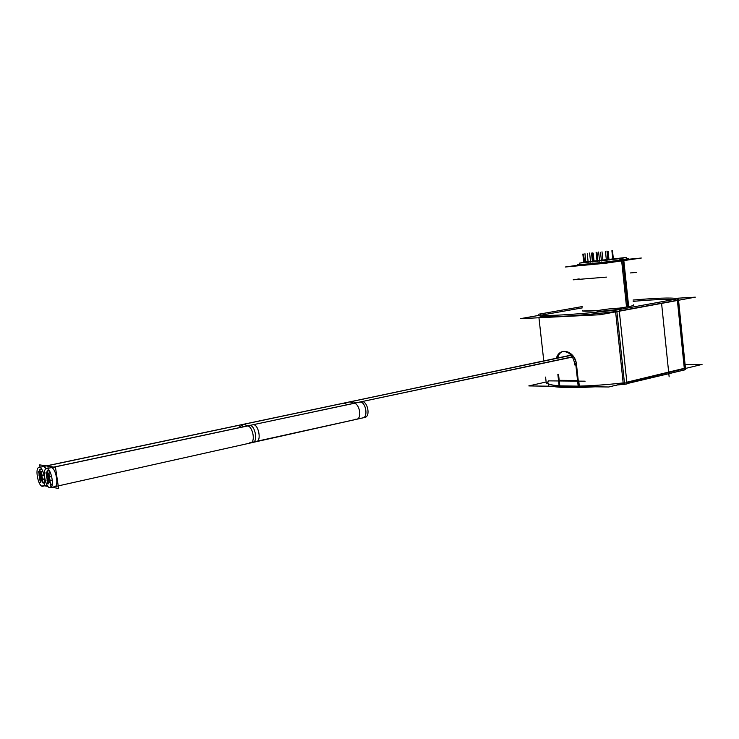 <?xml version="1.0" encoding="UTF-8"?>
<svg xmlns="http://www.w3.org/2000/svg" width="739" height="739" viewBox="0 0 739 739"><rect width="100%" height="100%" fill="white"/><g stroke="black" fill="none" stroke-linecap="round" stroke-linejoin="round"><path stroke-width="1.11" d="M615.578 311.581C580.087 315.756 546.176 317.788 540.985 316.292L539.969 315.377L540.865 315.211L539.969 315.377C536.181 318.213 573.482 316.541 615.578 311.581M541.641 315.082L582.314 307.877L541.641 315.082M633.194 301.336C652.786 299.664 666.356 299.055 673.913 299.507C666.356 299.055 652.786 299.664 633.194 301.336M677.377 300.265L619.291 310.98L677.377 300.265M633.563 304.837C634.746 305.198 632.778 305.863 627.642 306.814L619.227 308.145L627.642 306.814L622.783 260.728M598.618 310.463L582.655 310.999L582.591 310.463C581.297 311.424 586.637 311.424 598.618 310.463M614.709 309.807L603.781 311.008L614.709 309.807M576.429 363.976L578.859 386.118C592.336 385.767 607.098 384.705 623.162 382.922C607.098 384.705 592.336 385.767 578.859 386.118L576.429 363.976M576.374 363.533C574.064 355.043 569.658 351.007 563.183 351.422C560.338 352.198 558.499 354.378 557.668 357.972C559.118 346.822 574.646 350.785 576.374 363.533M558.518 374.202L559.811 385.869L559.266 380.964L559.811 385.869L578.166 386.137L559.811 385.869L558.518 374.202M547.414 382.035C546.694 383.883 550.592 385.139 559.118 385.823C553.807 385.416 550.278 384.76 548.523 383.855L547.414 382.035L548.301 381.841M616.88 311.646L624.437 382.784L616.88 311.646M684.296 368.318L626.838 382.202L684.296 368.318L677.395 300.468L684.296 368.318M622.783 260.691C609.629 262.641 580.198 265.864 577.732 265.634L577.704 265.412C572.143 266.668 606.968 263.038 622.783 260.691L628.806 259.454M44.58 483.574L44.128 482.872L44.58 483.574M243.842 424.204L38.918 467.454L43.897 466.503L46.354 468.665C41.901 469.33 45.716 488.488 50.15 487.694L50.529 487.611M52.127 485.061L51.61 484.294L52.127 485.061M252.738 424.796L51.397 467.695C55.813 467.898 59.12 486.068 54.843 486.659L54.741 486.687C59.138 486.419 55.887 467.907 51.397 467.695M577.565 380.622L559.211 380.456L577.565 380.622M538.694 315.424L520.302 318.675L600.068 314.749L695.307 297.161L675.492 298.334M539.997 313.872L540.837 314.934C546.121 316.458 582.572 314.14 619.153 309.706L627.014 383.92L623.328 384.502L615.439 310.232L678.393 298.685L685.58 369.398L684.508 369.657M552.153 386.294C560.153 387.827 574.471 388.003 595.098 386.811M616.816 385.037L623.31 384.345M578.231 386.719L575.709 363.68M546.13 381.989L528.791 385.924L608.714 386.996L702.05 364.429L685.081 364.521M633.055 300.043C656.537 298.039 670.994 297.54 676.425 298.528L677.321 299.027L684.536 369.943L626.986 383.615M538.953 317.752L543.775 360.9M545.585 377.084L546.315 383.652M538.565 314.26L582.175 306.583M557.853 374.35L559.192 386.46M556.328 358.258C557.455 354.591 559.497 352.364 562.471 351.57C569.252 351.321 573.418 355.838 574.96 365.131M621.952 259.869L621.795 258.401L579.635 263.093L586.554 261.791L586.637 262.585M584.641 262.761L584.567 262.077L626.367 257.44L619.809 258.687L619.966 260.146M577.686 265.227L565.261 267.01L605.333 263.278L641.323 258.031L628.778 259.223M579.745 264.091L577.63 264.719C580.143 264.95 611.264 261.504 623.725 259.611L628.677 306.62M626.496 258.632L628.704 258.539L621.554 259.925L626.524 307.018M619.014 309.576L618.968 309.114C613.065 310.306 598.414 311.682 597.057 311.184L600.539 310.094M617.989 309.761L621.333 308.237C619.91 307.738 605.463 309.096 599.505 310.278M579.847 265.005L568.873 266.585L605.121 263.204L637.655 258.465L626.589 259.509M636.233 272.451L630.219 272.95M606.442 277.116L573.168 279.822L579.164 278.899M48.183 468.277L47.869 466.161L39.675 464.868L40.026 467.224M48.358 469.468L48.534 470.641M50.585 484.498L50.963 487.029M48.026 486.465L44.636 485.819M38.918 467.454C34.567 468.092 38.326 487.047 42.65 486.253L43.001 486.17M247.343 425.95L244.046 424.168L39.093 467.427C43.389 466.429 47.25 485.569 42.88 486.207L41.874 486.096L43.656 485.708M241.459 427.197L238.18 425.405L352.244 401.332L355.699 402.912M237.976 425.442L352.023 401.379M343.801 403.106L571.229 355.32M347.469 404.667L344.032 403.069L571.081 355.145M44.737 482.604L43.167 483.084L42.372 479.325L44.783 479.241M42.659 479.399L42.151 479.509L43.167 483.084L42.64 482.761L43.509 482.567M44.737 478.715L42.613 479.325L41.809 475.565L44.201 475.482M42.105 475.639L41.596 475.75L42.613 479.325L42.077 479.001L42.945 478.807M41.55 471.87L41.033 471.981L42.049 475.556L41.513 475.232L42.382 475.048M44.081 474.974L42.049 475.556L41.255 471.796L43.056 471.842M40.821 482.419L39.814 478.863L40.34 479.186M39.601 479.048L40.608 482.604L40.082 482.281M40.266 478.669L39.259 475.112L39.777 475.436M39.038 475.297L40.045 478.854L39.518 478.539M38.483 471.556L39.49 475.103L38.964 474.789M39.703 474.918L38.696 471.362L39.222 471.676M41.994 480.747L40.811 477.218L41.504 477.505M41.107 477.292L40.59 477.403L41.606 480.969L41.079 480.646L41.938 480.461M39.989 469.782L39.472 469.884L40.479 473.45L39.961 473.136L40.821 472.951M40.876 473.228L39.694 469.699L41.947 469.644M40.553 473.533L40.035 473.644L41.042 477.209L40.516 476.895L41.384 476.701M41.43 476.988L40.257 473.459L40.941 473.736M52.155 487.26L58.593 488.488L55.48 467.362L47.074 466.032M50.4 487.657L256.461 441.645C261.883 440.73 258.327 423.567 252.969 424.759L46.548 468.637C50.954 467.639 54.871 486.992 50.4 487.657L49.356 487.537L51.203 487.13M250.576 442.957C256.11 441.691 252.267 424.962 247.066 426.015L361.704 401.647C367.265 400.51 370.941 416.057 365.011 417.406L249.329 442.929M246.844 426.052L361.463 401.693M353.214 403.448L572.466 357.057M355.45 419.253L356.771 419.244C362.516 418.237 359.145 402.136 353.454 403.402L572.346 356.872M52.303 483.999L50.695 484.488L49.883 480.692L52.358 480.59M50.178 480.766L49.661 480.877L50.695 484.488L50.15 484.165L51.046 483.962M52.312 480.064L50.132 480.683L49.319 476.877L51.767 476.784M49.615 476.951L49.097 477.061L50.132 480.683L49.578 480.359L50.474 480.156M49.06 473.136L48.525 473.256L49.559 476.867L49.014 476.544L49.91 476.35M51.647 476.276L49.559 476.867L48.756 473.062L50.603 473.099M48.284 483.814L47.259 480.211L47.795 480.535M47.037 480.396L48.063 483.999L47.527 483.675M47.721 480.017L46.696 476.415L47.231 476.738M46.474 476.609L47.499 480.202L46.963 479.879M45.91 472.812L46.936 476.406L46.4 476.092M47.157 476.221L46.132 472.618L46.668 472.942M49.485 482.124L48.284 478.549L48.996 478.835M48.58 478.623L48.063 478.733L49.097 482.345L48.552 482.022L49.439 481.819M47.462 471.011L46.936 471.131L47.961 474.734L47.425 474.41L48.312 474.226M48.358 474.512L47.157 470.937L49.467 470.872M48.026 474.817L47.499 474.937L48.525 478.539L47.989 478.216L48.876 478.022M48.922 478.318L47.721 474.743L48.432 475.029M585.722 386.746L549.077 386.257M558.896 380.308L577.547 380.502L558.896 380.308M578.766 381.13L579.321 386.229M558.582 380.954L559.155 386.155M577.621 381.121L578.194 386.405M585.122 381.185L548.477 380.871M661.599 303.535L669.137 376.825L661.599 303.535M616.243 385.176L616.308 385.795M620.843 258.539L621 260.008L620.843 258.539M622.681 259.768L627.642 306.814L622.681 259.768M602.978 260.821L602.008 251.805L602.978 260.821M599.597 261.209L598.608 252.036L599.597 261.209M607.938 260.23L606.959 251.057L607.938 260.23M613.435 259.537L612.474 250.512L613.435 259.537M612.843 259.62L611.901 250.715L612.843 259.62M606.414 260.414L605.472 251.565L606.414 260.414M597.934 261.403L596.992 252.562L597.934 261.403M592.475 261.994L591.514 253.098L592.475 261.994M593.205 261.92L592.225 252.877L593.205 261.92M597.094 261.495L596.105 252.202L597.094 261.495M590.6 262.188L589.62 253.034L590.6 262.188M585.925 262.65L584.965 253.68L585.925 262.65M583.801 262.835L582.849 254.04L583.801 262.835M584.567 262.77L583.625 254.077L584.567 262.77M588.179 262.428L587.246 253.754L588.179 262.428M594.11 261.818L593.177 253.135L594.11 261.818M601.444 260.996L600.511 252.304L601.444 260.996M609.038 260.091L608.105 251.389L609.038 260.091M43.897 466.503L46.354 468.665M46.52 465.949L240.988 424.897L243.815 426.699L240.988 424.897L571.127 355.2M42.271 486.225L43.342 485.985L42.271 486.225M42.899 471.464L41.366 471.787L42.899 471.464M41.717 469.293L39.804 469.69L41.717 469.293M54.049 467.131L249.902 425.488C255.251 425.396 258.077 441.922 252.803 442.458M249.209 425.553L360.152 402.053C365.833 401.822 368.428 417.239 362.821 417.895M359.413 402.127L572.383 356.928M49.762 487.666L50.88 487.417L49.762 487.666M50.437 472.72L48.876 473.052L50.437 472.72M49.227 470.512L47.157 470.937L49.217 470.494M240.323 424.953L240.988 424.897M349.972 401.804L353.648 403.346M249.902 425.488C255.167 425.387 258.068 441.608 252.932 442.43L58.215 485.911M360.152 402.053C365.75 401.813 368.428 416.944 362.96 417.868L252.932 442.43M548.523 383.855L548.671 385.204M540.837 314.934L541.142 317.65M577.63 264.719L577.75 265.846M362.96 417.868L356.771 419.244M676.425 298.528L676.481 299.036M579.635 263.093L579.801 264.636M621.425 309.133L621.333 308.237M42.88 486.207L47.167 485.264M44.719 482.743L43.167 483.084L44.719 482.743M44.746 478.854L42.613 479.325L44.746 478.854M42.89 471.445L41.255 471.796L42.89 471.445M44.118 475.112L42.049 475.556L44.118 475.112M41.707 469.274L39.694 469.699L41.707 469.274M52.284 484.137L50.695 484.488L52.284 484.137M52.321 480.202L50.132 480.683L52.321 480.202M50.428 472.701L48.756 473.062L50.428 472.701M51.684 476.406L49.559 476.867L51.684 476.406"/></g></svg>
